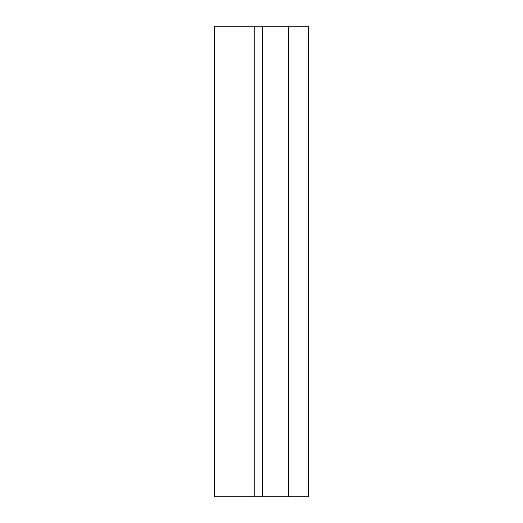 <?xml version="1.0" encoding="UTF-8"?>
<svg xmlns="http://www.w3.org/2000/svg" width="523" height="523" viewBox="0 0 523 523"><rect width="100%" height="100%" fill="white"/><g stroke="black" fill="none" stroke-linecap="round" stroke-linejoin="round"><path stroke-width="0.78" d="M254.171 496.85L308.426 496.85L308.426 26.15L214.482 26.15L214.482 496.85L254.171 496.85L254.171 26.15M308.426 51.908L308.426 90.244M308.518 90.244L308.426 109.333M308.518 108.882L308.426 109.647M308.518 109.647L308.426 114.367M262.278 496.85L262.278 26.15M288.689 496.85L288.689 26.15"/></g></svg>
